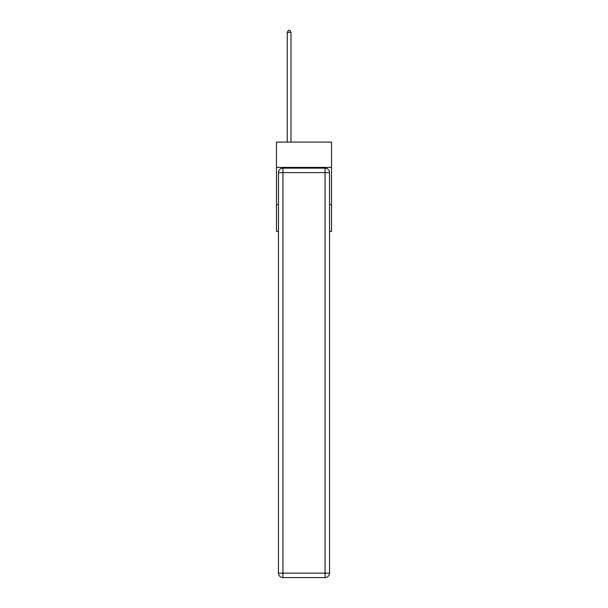 <?xml version="1.0" encoding="UTF-8"?>
<svg xmlns="http://www.w3.org/2000/svg" width="608" height="608" viewBox="0 0 608 608"><rect width="100%" height="100%" fill="white"/><g stroke="black" fill="none" stroke-linecap="round" stroke-linejoin="round"><path stroke-width="0.91" d="M331.542 167.405L331.542 142.097L276.458 142.097L276.458 167.405L331.542 167.405L331.542 231.428L329.536 231.428M278.464 204.63L276.458 204.63L276.458 167.405M331.542 204.63L329.536 204.63M276.458 204.63L276.458 231.428L278.464 231.428M282.933 168.15L325.067 168.15A4.469 4.469 0 0 1 329.536 172.619L329.536 573.131A4.469 4.469 0 0 1 325.067 577.6L282.933 577.6L282.933 573.131L325.067 573.131L325.067 172.619L282.933 172.619L282.933 573.131L278.464 573.131L278.464 172.619L282.933 172.619L282.933 168.15A4.469 4.469 0 0 0 278.464 172.619A4.469 4.469 0 0 1 282.933 168.15M278.464 573.131A4.469 4.469 0 0 0 282.933 577.6A4.469 4.469 0 0 1 278.464 573.131M290.974 142.097L290.974 32.338L287.25 32.338L287.25 142.097M287.25 32.338L288.367 30.4L289.856 30.4L290.974 32.338M325.067 577.6A4.469 4.469 0 0 0 329.536 573.131L325.067 573.131L325.067 577.6M329.536 172.619A4.469 4.469 0 0 0 325.067 168.15L325.067 172.619L329.536 172.619"/></g></svg>
